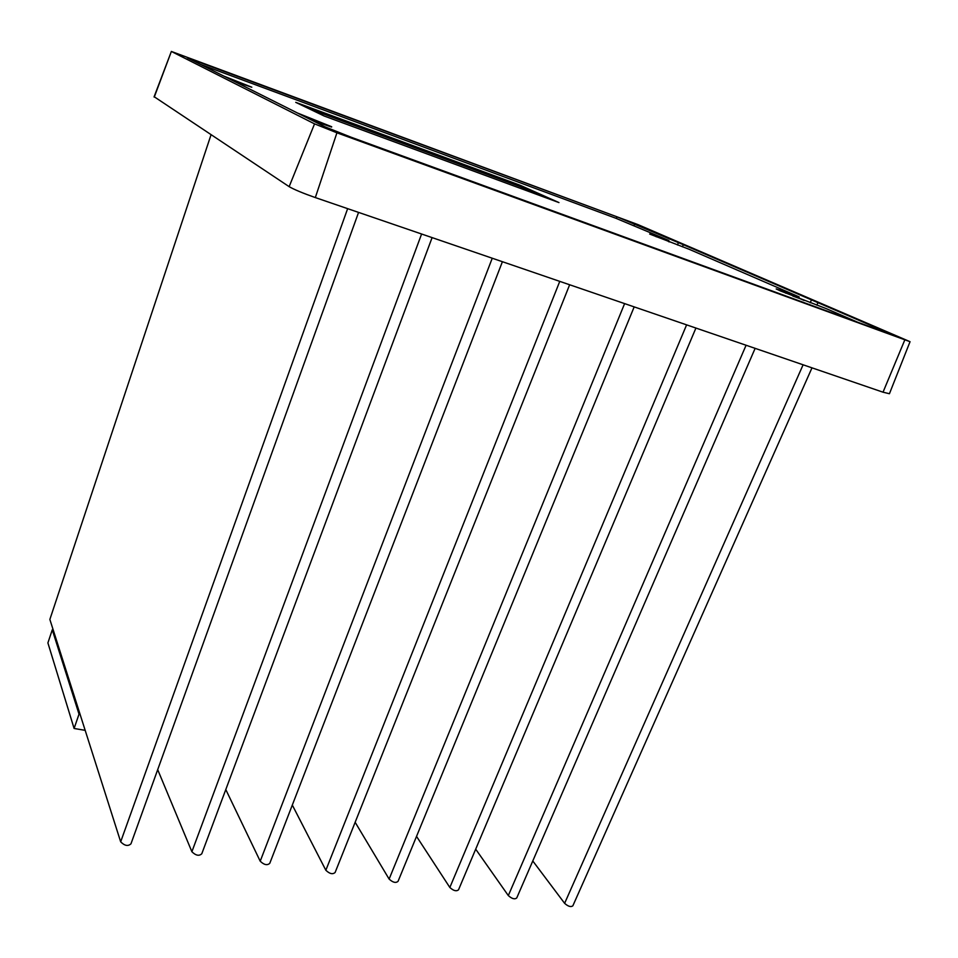 <?xml version="1.0" encoding="UTF-8"?>
<svg xmlns="http://www.w3.org/2000/svg" width="958" height="958" viewBox="0 0 958 958"><rect width="100%" height="100%" fill="white"/><g stroke="black" fill="none" stroke-linecap="round" stroke-linejoin="round"><path stroke-width="1.44" d="M211.035 134.791L49.864 619.443L120.672 841.819C124.636 845.83 128.073 846.489 130.971 843.806L358.567 212.401M811.989 367.848L572.872 905.777C570.944 907.31 568.19 906.496 564.621 903.334L532.792 860.979M755.132 348.353L516.757 897.921C514.769 899.598 511.955 898.82 508.315 895.574L475.695 849.183M695.915 328.055L458.535 889.778C456.427 891.587 453.541 890.82 449.841 887.479L416.538 836.394M634.184 306.883L398.073 881.3C395.846 883.276 392.864 882.522 389.116 879.061L355.155 822.275M569.651 284.766L335.12 872.475C332.713 874.606 329.624 873.864 325.84 870.247L292.31 805.055M502.399 261.714L269.785 863.302C267.282 865.613 264.097 864.918 260.217 861.206L225.789 789.548M432.106 237.608L201.791 853.758C199.132 856.248 195.827 855.578 191.887 851.734L157.699 769.657M564.621 903.334L803.103 364.794M683.305 244.697L884.042 331.109L887.922 332.929L881.516 330.917L351.107 137.222L324.918 126.779L187.253 57.767L617.024 216.831L683.305 244.697L682.431 246.805M817.952 302.656L816.839 305.183M669.343 241.919L668.468 241.548M312.32 120.468L315.505 121.726M804.133 300.465L798.685 298.094M678.432 242.59L677.45 244.973M811.474 299.866L810.205 302.752M154.142 96.71L289.148 186.654C294.034 189.504 302.752 193.145 315.326 197.576L883.025 392.193L889.431 393.726L910.016 341.778M171.554 51.54L314.547 123.869L336.929 132.803L910.052 341.695L637.788 224.531L171.362 51.445L154.262 97.093M85.178 730.343L74.101 728.475L47.9 642.914L52.271 629.813L53.217 629.993M74.101 728.475L79.023 714.141L52.271 629.813M80.077 714.321L79.023 714.141M792.769 296.034L798.637 298.178L799.188 296.92L689.161 249.284L649.68 234.051L656.505 235.931L656.17 236.758M857.302 322.068L826.167 308.596L780.243 290.861L776.184 288.933L786.183 292.154L785.74 293.184M308.476 108.47L519.907 186.523L540.803 195.875M311.122 119.87L319.074 123.007M519.907 186.523L520.35 185.361L558.969 202.581L324.187 116.026L295.747 102.35L520.35 185.361M223.801 76.089L251.81 87.226L234.686 81.55M200.39 64.354L615.671 218.184L668.9 240.518L668.456 241.584M668.9 240.518L656.505 235.931M799.188 296.92L786.183 292.154M313.015 120.816L331.6 127.043M297.291 112.936L331.696 126.755M120.672 841.819L347.646 208.652M191.887 851.734L421.604 234.015M260.217 861.206L492.244 258.229M325.84 870.247L559.759 281.377M389.116 879.061L624.616 303.614M449.841 887.479L686.611 324.858M508.315 895.574L746.078 345.251M634.112 225.453L634.783 223.801M884.042 331.109L883.767 331.719M198.953 61.707L198.414 63.372M617.024 216.831L616.377 218.448M904.759 340.03L883.025 392.193M336.929 132.803L315.326 197.576M314.547 123.869L289.148 186.654M171.362 51.445L154.046 96.938"/></g></svg>
